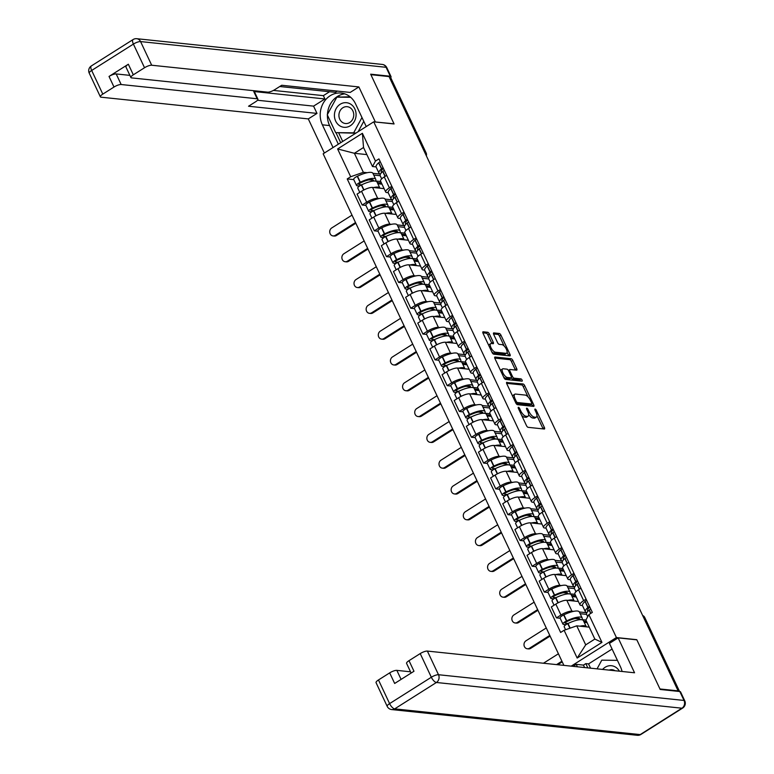 <?xml version="1.0" encoding="UTF-8"?>
<svg xmlns="http://www.w3.org/2000/svg" width="774" height="774" viewBox="0 0 774 774"><rect width="100%" height="100%" fill="white"/><g stroke="black" fill="none" stroke-linecap="round" stroke-linejoin="round"><path stroke-width="1.16" d="M518.454 407.298A1.306 0.522 57.7 0 0 518.29 407.327A1.306 0.522 57.7 0 0 518.357 408.372L526.475 425.613A1.867 0.745 57.7 0 0 528.139 427.335L544.267 429.028A1.867 0.745 57.7 0 0 544.499 428.98A1.867 0.745 57.7 0 0 544.393 427.49L536.276 410.249A1.306 0.522 57.7 0 0 535.115 409.04A1.306 0.522 57.7 0 0 534.95 409.078A1.306 0.522 57.7 0 0 535.028 410.114L536.072 412.349A5.969 2.37 57.7 0 1 536.401 417.089A5.969 2.37 57.7 0 1 535.656 417.244L534.312 417.099A5.969 2.37 57.7 0 1 529 411.604L527.945 409.369A1.306 0.522 57.7 0 0 526.784 408.169A1.306 0.522 57.7 0 0 526.62 408.198A1.306 0.522 57.7 0 0 526.688 409.243L527.742 411.468A5.969 2.37 57.7 0 1 528.062 416.219A5.969 2.37 57.7 0 1 527.317 416.364L525.972 416.228A5.969 2.37 57.7 0 1 520.66 410.733L519.615 408.498A1.306 0.522 57.7 0 0 518.454 407.298M489.362 333.981A1.867 0.745 57.7 0 0 487.697 332.269L483.179 331.794A1.867 0.745 57.7 0 0 482.947 331.833A1.867 0.745 57.7 0 0 483.044 333.323L492.061 352.48A1.867 0.745 57.7 0 0 493.725 354.192L509.843 355.885A1.867 0.745 57.7 0 0 510.076 355.837A1.867 0.745 57.7 0 0 509.979 354.357L500.962 335.2A1.867 0.745 57.7 0 0 499.307 333.478L493.841 332.907A1.867 0.745 57.7 0 0 493.609 332.955A1.867 0.745 57.7 0 0 493.706 334.436L497.566 342.64A1.867 0.745 57.7 0 0 499.22 344.353L501.939 344.633A4.992 1.983 57.7 0 1 506.041 348.571A4.992 1.983 57.7 0 1 506.641 353.196A4.992 1.983 57.7 0 1 506.022 353.321L495.408 352.209A4.992 1.983 57.7 0 1 491.306 348.281A4.992 1.983 57.7 0 1 490.697 343.646A4.992 1.983 57.7 0 1 491.316 343.521L493.086 343.714A1.867 0.745 57.7 0 0 493.319 343.666A1.867 0.745 57.7 0 0 493.222 342.185L489.362 333.981L487.891 334.91A1.867 0.745 57.7 0 0 486.227 333.197L482.86 332.839M678.121 690.872L659.961 688.966L636.77 639.682L616.414 637.544L373.736 121.828L394.092 123.966L370.891 74.672L389.061 76.578L678.121 690.872L677.482 691.279M506.941 382.279A1.867 0.745 57.7 0 0 506.709 382.327A1.867 0.745 57.7 0 0 506.806 383.807L515.823 402.973A1.867 0.745 57.7 0 0 517.477 404.686L533.605 406.379A1.867 0.745 57.7 0 0 533.837 406.331A1.867 0.745 57.7 0 0 533.741 404.85L524.724 385.694A1.867 0.745 57.7 0 0 523.06 383.972L506.564 382.52M503.942 377.722L494.925 358.565A1.867 0.745 57.7 0 1 494.828 357.085A1.867 0.745 57.7 0 1 495.06 357.037L511.179 358.73A1.867 0.745 57.7 0 1 512.843 360.442L516.703 368.647A1.867 0.745 57.7 0 1 516.8 370.127A1.867 0.745 57.7 0 1 516.568 370.175L510.027 369.488A1.867 0.745 57.7 0 0 509.795 369.537A1.867 0.745 57.7 0 0 509.902 371.017L512.456 376.454A1.867 0.745 57.7 0 0 514.12 378.176L520.921 378.883A1.306 0.522 57.7 0 1 521.995 379.918A1.306 0.522 57.7 0 1 522.16 381.127A1.306 0.522 57.7 0 1 521.995 381.156L505.596 379.444A1.867 0.745 57.7 0 1 503.942 377.722M373.736 121.828L323.155 153.803L563.878 665.379M389.593 77.719L390.415 77.806A3.802 1.045 -25.2 0 1 390.899 78.048L426.155 152.981A3.802 1.045 154.8 0 0 425.671 152.73L390.415 77.806M582.474 605.549L581.081 605.403A8.746 2.399 -25.2 0 1 579.958 604.833A8.746 2.399 -25.2 0 1 583.664 600.672L586.092 599.134M578.371 601.475L566.8 600.266A8.746 2.399 154.8 0 0 555.819 604.107L560.957 615.03A8.746 2.399 -25.2 0 1 571.938 611.179L573.602 611.354M585.908 620.032L581.942 619.616A14.445 3.967 154.8 0 0 582.174 617.991A14.445 3.967 154.8 0 0 580.307 617.062A14.445 3.967 154.8 0 0 566.752 620.874L566.5 620.99A4.799 1.316 154.8 0 0 562.94 624.125L560.095 618.087A4.799 1.316 154.8 0 1 563.666 614.953L563.907 614.837A14.445 3.967 154.8 0 1 577.462 611.025A14.445 3.967 154.8 0 1 579.329 611.953L586.856 612.737M560.957 615.03L556.458 617.865L560.183 618.262M580.955 588.221L578.536 589.759A8.746 2.399 154.8 0 0 574.821 593.919L579.958 604.833M555.819 604.107L551.32 606.951L556.458 617.865M570.332 579.745L568.938 579.6A8.746 2.399 -25.2 0 1 567.816 579.029A8.746 2.399 -25.2 0 1 571.531 574.869L573.95 573.341M548.04 592.458L544.316 592.062L548.814 589.227A8.746 2.399 -25.2 0 1 559.796 585.376L561.46 585.55M575.024 594.364L569.799 593.813A14.445 3.967 154.8 0 0 570.032 592.187A14.445 3.967 154.8 0 0 568.164 591.259A14.445 3.967 154.8 0 0 554.61 595.071L554.358 595.187A4.799 1.316 154.8 0 0 550.798 598.321L547.963 592.284A4.799 1.316 154.8 0 1 551.523 589.149L551.765 589.033A14.445 3.967 154.8 0 1 565.32 585.221A14.445 3.967 154.8 0 1 567.187 586.15L574.714 586.934M568.813 562.417L566.394 563.956A8.746 2.399 154.8 0 0 562.679 568.116L567.816 579.029M566.229 575.672L554.658 574.463A8.746 2.399 154.8 0 0 543.677 578.304L539.178 581.148L544.316 592.062M558.189 553.942L556.796 553.797A8.746 2.399 -25.2 0 1 555.674 553.226A8.746 2.399 -25.2 0 1 559.389 549.066L561.808 547.537M535.898 566.655L532.173 566.268L536.672 563.424A8.746 2.399 -25.2 0 1 547.653 559.573L549.317 559.747M562.882 568.561L557.657 568.019A14.445 3.967 154.8 0 0 557.89 566.384A14.445 3.967 154.8 0 0 556.022 565.455A14.445 3.967 154.8 0 0 542.468 569.267L542.216 569.383A4.799 1.316 154.8 0 0 538.656 572.518L535.821 566.481A4.799 1.316 154.8 0 1 539.381 563.346L539.623 563.23A14.445 3.967 154.8 0 1 553.178 559.418A14.445 3.967 154.8 0 1 555.045 560.347L562.572 561.14M556.67 536.614L554.252 538.153A8.746 2.399 154.8 0 0 550.537 542.313L555.674 553.226M554.087 549.869L542.516 548.66A8.746 2.399 154.8 0 0 531.535 552.501L527.036 555.345L532.173 566.268M546.047 528.139L544.654 527.994A8.746 2.399 -25.2 0 1 543.532 527.423A8.746 2.399 -25.2 0 1 547.247 523.263L549.666 521.734M523.756 540.852L520.031 540.465L524.53 537.62A8.746 2.399 -25.2 0 1 535.511 533.77L537.175 533.944M550.749 542.758L545.515 542.216A14.445 3.967 154.8 0 0 545.747 540.581A14.445 3.967 154.8 0 0 543.88 539.652A14.445 3.967 154.8 0 0 530.325 543.464L530.074 543.58A4.799 1.316 154.8 0 0 526.514 546.715L523.679 540.678A4.799 1.316 154.8 0 1 527.239 537.543L527.481 537.427A14.445 3.967 154.8 0 1 541.036 533.615A14.445 3.967 154.8 0 1 542.903 534.544L550.43 535.337M544.528 510.811L542.11 512.349A8.746 2.399 154.8 0 0 538.394 516.51L543.532 527.423M541.945 524.066L530.374 522.856A8.746 2.399 154.8 0 0 519.393 526.697L514.894 529.542L520.031 540.465M533.905 502.336L532.512 502.191A8.746 2.399 -25.2 0 1 531.39 501.62A8.746 2.399 -25.2 0 1 535.105 497.459L537.524 495.931M511.614 515.049L507.889 514.662L512.388 511.817A8.746 2.399 -25.2 0 1 523.369 507.967L525.033 508.141M538.607 516.955L533.373 516.413A14.445 3.967 154.8 0 0 533.605 514.778A14.445 3.967 154.8 0 0 531.738 513.849A14.445 3.967 154.8 0 0 518.183 517.661L517.932 517.777A4.799 1.316 154.8 0 0 514.371 520.912L511.537 514.874A4.799 1.316 154.8 0 1 515.097 511.74L515.339 511.624A14.445 3.967 154.8 0 1 528.903 507.812A14.445 3.967 154.8 0 1 530.761 508.741L538.288 509.534M532.386 485.008L529.967 486.546A8.746 2.399 154.8 0 0 526.252 490.706L531.39 501.62M529.803 498.262L518.232 497.053A8.746 2.399 154.8 0 0 507.251 500.904L502.752 503.739L507.889 514.662M521.763 476.532L520.37 476.387A8.746 2.399 -25.2 0 1 519.248 475.826A8.746 2.399 -25.2 0 1 522.963 471.656L525.382 470.128M499.472 489.245L495.747 488.858L500.246 486.014A8.746 2.399 -25.2 0 1 511.227 482.163L512.891 482.337M526.465 491.151L521.231 490.61A14.445 3.967 154.8 0 0 521.463 488.974A14.445 3.967 154.8 0 0 519.596 488.046A14.445 3.967 154.8 0 0 506.041 491.858L505.799 491.974A4.799 1.316 154.8 0 0 502.229 495.108L499.394 489.071A4.799 1.316 154.8 0 1 502.955 485.937L503.197 485.82A14.445 3.967 154.8 0 1 516.761 482.009A14.445 3.967 154.8 0 1 518.619 482.937L526.146 483.731M520.244 459.214L517.825 460.743A8.746 2.399 154.8 0 0 514.11 464.903L519.248 475.826M517.661 472.459L506.09 471.25A8.746 2.399 154.8 0 0 495.108 475.101L490.61 477.935L495.747 488.858M509.621 450.729L508.237 450.584A8.746 2.399 -25.2 0 1 507.105 450.023A8.746 2.399 -25.2 0 1 510.821 445.853L513.239 444.324M487.33 463.442L483.605 463.055L488.104 460.211A8.746 2.399 -25.2 0 1 499.085 456.36L500.749 456.534M514.323 465.348L509.089 464.806A14.445 3.967 154.8 0 0 509.321 463.171A14.445 3.967 154.8 0 0 507.454 462.242A14.445 3.967 154.8 0 0 493.899 466.054L493.657 466.18A4.799 1.316 154.8 0 0 490.087 469.305L487.252 463.268A4.799 1.316 154.8 0 1 490.813 460.143L491.055 460.017A14.445 3.967 154.8 0 1 504.619 456.205A14.445 3.967 154.8 0 1 506.477 457.134L514.004 457.927M508.102 433.411L505.683 434.94A8.746 2.399 154.8 0 0 501.968 439.1L507.105 450.023M505.519 446.656L493.957 445.447A8.746 2.399 154.8 0 0 482.966 449.297L478.467 452.142L483.605 463.055M497.479 424.926L496.095 424.781A8.746 2.399 -25.2 0 1 494.963 424.22A8.746 2.399 -25.2 0 1 498.679 420.05L501.097 418.521M475.188 437.639L471.463 437.252L475.962 434.408A8.746 2.399 -25.2 0 1 486.952 430.557L488.607 430.731M494.334 431.331L501.862 432.124M495.96 407.608L493.541 409.136A8.746 2.399 154.8 0 0 489.826 413.297L494.963 424.22M493.377 420.853L481.815 419.643A8.746 2.399 154.8 0 0 470.824 423.494L466.335 426.339L471.463 437.252M485.337 399.123L483.953 398.978A8.746 2.399 -25.2 0 1 482.821 398.417A8.746 2.399 -25.2 0 1 486.536 394.256L488.955 392.718M463.046 411.836L459.33 411.449L463.82 408.604A8.746 2.399 -25.2 0 1 474.81 404.754L476.465 404.928M490.039 413.751L484.805 413.2A14.445 3.967 154.8 0 0 485.037 411.575A14.445 3.967 154.8 0 0 483.169 410.636A14.445 3.967 154.8 0 0 469.615 414.448L469.373 414.574A4.799 1.316 154.8 0 0 465.803 417.699L462.968 411.662A4.799 1.316 154.8 0 1 466.529 408.537L466.77 408.411A14.445 3.967 154.8 0 1 480.335 404.599A14.445 3.967 154.8 0 1 482.192 405.537L489.719 406.321M483.827 381.805L481.399 383.333A8.746 2.399 154.8 0 0 477.684 387.493L482.821 398.417M481.244 395.05L469.673 393.84A8.746 2.399 154.8 0 0 458.682 397.691L454.193 400.535L459.33 411.449M473.195 373.32L471.811 373.174A8.746 2.399 -25.2 0 1 470.679 372.613A8.746 2.399 -25.2 0 1 474.394 368.453L476.823 366.915M450.903 386.033L447.188 385.646L451.677 382.801A8.746 2.399 -25.2 0 1 462.668 378.96L464.332 379.134M477.897 387.948L472.672 387.397A14.445 3.967 154.8 0 0 472.895 385.771A14.445 3.967 154.8 0 0 471.027 384.833A14.445 3.967 154.8 0 0 457.473 388.645L457.231 388.771A4.799 1.316 154.8 0 0 453.661 391.896L450.826 385.858A4.799 1.316 154.8 0 1 454.386 382.733L454.628 382.608A14.445 3.967 154.8 0 1 468.193 378.796A14.445 3.967 154.8 0 1 470.05 379.734L477.577 380.518M471.685 356.001L469.257 357.53A8.746 2.399 154.8 0 0 465.542 361.7L470.679 372.613M469.102 369.256L457.531 368.037A8.746 2.399 154.8 0 0 446.55 371.888L442.051 374.732L447.188 385.646M461.052 347.516L459.669 347.371A8.746 2.399 -25.2 0 1 458.537 346.81A8.746 2.399 -25.2 0 1 462.252 342.65L464.681 341.111M438.761 360.229L435.046 359.842L439.545 356.998A8.746 2.399 -25.2 0 1 450.526 353.157L452.19 353.331M465.755 362.145L460.53 361.593A14.445 3.967 154.8 0 0 460.753 359.968A14.445 3.967 154.8 0 0 458.885 359.03A14.445 3.967 154.8 0 0 445.331 362.842L445.089 362.967A4.799 1.316 154.8 0 0 441.528 366.092L438.684 360.055A4.799 1.316 154.8 0 1 442.244 356.93L442.486 356.814A14.445 3.967 154.8 0 1 456.05 352.992A14.445 3.967 154.8 0 1 457.908 353.931L465.445 354.715M459.543 330.198L457.115 331.727A8.746 2.399 154.8 0 0 453.4 335.897L458.537 346.81M456.96 343.453L445.389 342.234A8.746 2.399 154.8 0 0 434.408 346.084L429.909 348.929L435.046 359.842M448.91 321.713L447.527 321.568A8.746 2.399 -25.2 0 1 446.395 321.007A8.746 2.399 -25.2 0 1 450.11 316.847L452.538 315.308M426.619 334.436L422.904 334.039L427.403 331.195A8.746 2.399 -25.2 0 1 438.384 327.354L440.048 327.528M453.612 336.342L448.388 335.79A14.445 3.967 154.8 0 0 448.61 334.165A14.445 3.967 154.8 0 0 446.743 333.226A14.445 3.967 154.8 0 0 433.188 337.048L432.947 337.164A4.799 1.316 154.8 0 0 429.386 340.289L426.542 334.252A4.799 1.316 154.8 0 1 430.102 331.127L430.344 331.011A14.445 3.967 154.8 0 1 443.908 327.189A14.445 3.967 154.8 0 1 445.776 328.128L453.303 328.911M447.401 304.395L444.973 305.923A8.746 2.399 154.8 0 0 441.257 310.093L446.395 321.007M444.818 317.65L433.247 316.431A8.746 2.399 154.8 0 0 422.265 320.281L417.767 323.126L422.904 334.039M436.768 295.92L435.385 295.765A8.746 2.399 -25.2 0 1 434.253 295.204A8.746 2.399 -25.2 0 1 437.968 291.043L440.396 289.505M414.487 308.632L410.762 308.236L415.261 305.391A8.746 2.399 -25.2 0 1 426.242 301.55L427.906 301.725M441.47 310.538L436.246 309.987A14.445 3.967 154.8 0 0 436.468 308.362A14.445 3.967 154.8 0 0 434.611 307.433A14.445 3.967 154.8 0 0 421.046 311.245L420.804 311.361A4.799 1.316 154.8 0 0 417.244 314.496L414.4 308.458A4.799 1.316 154.8 0 1 417.96 305.324L418.212 305.208A14.445 3.967 154.8 0 1 431.766 301.396A14.445 3.967 154.8 0 1 433.634 302.324L441.161 303.108M435.259 278.592L432.83 280.13A8.746 2.399 154.8 0 0 429.115 284.29L434.253 295.204M432.676 291.846L421.104 290.627A8.746 2.399 154.8 0 0 410.123 294.478L405.624 297.322L410.762 308.236M424.626 270.116L423.243 269.971A8.746 2.399 -25.2 0 1 422.111 269.4A8.746 2.399 -25.2 0 1 425.826 265.24L428.254 263.711M402.345 282.829L398.62 282.433L403.119 279.598A8.746 2.399 -25.2 0 1 414.1 275.747L415.764 275.921M429.328 284.735L424.104 284.184A14.445 3.967 154.8 0 0 424.326 282.558A14.445 3.967 154.8 0 0 422.469 281.63A14.445 3.967 154.8 0 0 408.904 285.442L408.662 285.558A4.799 1.316 154.8 0 0 405.102 288.692L402.257 282.655A4.799 1.316 154.8 0 1 405.818 279.52L406.069 279.404A14.445 3.967 154.8 0 1 419.624 275.592A14.445 3.967 154.8 0 1 421.491 276.521L429.019 277.305M423.117 252.788L420.688 254.327A8.746 2.399 154.8 0 0 416.973 258.487L422.111 269.4M420.534 266.043L408.962 264.834A8.746 2.399 154.8 0 0 397.981 268.675L393.482 271.519L398.62 282.433M412.484 244.313L411.1 244.168A8.746 2.399 -25.2 0 1 409.968 243.597A8.746 2.399 -25.2 0 1 413.684 239.437L416.112 237.908M390.202 257.026L386.478 256.629L390.976 253.795A8.746 2.399 -25.2 0 1 401.958 249.944L403.622 250.118M417.186 258.932L411.962 258.381A14.445 3.967 154.8 0 0 412.184 256.755A14.445 3.967 154.8 0 0 410.326 255.826A14.445 3.967 154.8 0 0 396.762 259.638L396.52 259.754A4.799 1.316 154.8 0 0 392.96 262.889L390.115 256.852A4.799 1.316 154.8 0 1 393.676 253.717L393.927 253.601A14.445 3.967 154.8 0 1 407.482 249.789A14.445 3.967 154.8 0 1 409.349 250.718L416.876 251.511M410.975 226.985L408.546 228.523A8.746 2.399 154.8 0 0 404.831 232.684L409.968 243.597M408.391 240.24L396.82 239.031A8.746 2.399 154.8 0 0 385.839 242.872L381.34 245.716L386.478 256.629M400.342 218.51L398.958 218.365A8.746 2.399 -25.2 0 1 397.826 217.794A8.746 2.399 -25.2 0 1 401.542 213.634L403.97 212.105M378.06 231.223L374.335 230.836L378.834 227.991A8.746 2.399 -25.2 0 1 389.815 224.141L391.48 224.315M405.044 233.129L399.819 232.587A14.445 3.967 154.8 0 0 400.042 230.952A14.445 3.967 154.8 0 0 398.184 230.023A14.445 3.967 154.8 0 0 384.62 233.835L384.378 233.951A4.799 1.316 154.8 0 0 380.818 237.086L377.973 231.049A4.799 1.316 154.8 0 1 381.534 227.914L381.785 227.798A14.445 3.967 154.8 0 1 395.34 223.986A14.445 3.967 154.8 0 1 397.207 224.915L404.734 225.708M398.833 201.182L396.404 202.72A8.746 2.399 154.8 0 0 392.689 206.881L397.826 217.794M396.249 214.437L384.678 213.227A8.746 2.399 154.8 0 0 373.697 217.068L369.198 219.913L374.335 230.836M388.2 192.707L386.816 192.562A8.746 2.399 -25.2 0 1 385.684 191.991A8.746 2.399 -25.2 0 1 389.399 187.83L391.828 186.302M365.918 205.42L362.193 205.033L366.692 202.188A8.746 2.399 -25.2 0 1 377.673 198.338L379.337 198.512M392.902 207.326L387.677 206.784A14.445 3.967 154.8 0 0 387.9 205.149A14.445 3.967 154.8 0 0 386.042 204.22A14.445 3.967 154.8 0 0 372.478 208.032L372.236 208.148A4.799 1.316 154.8 0 0 368.676 211.283L365.831 205.245A4.799 1.316 154.8 0 1 369.392 202.111L369.643 201.995A14.445 3.967 154.8 0 1 383.198 198.183A14.445 3.967 154.8 0 1 385.065 199.112L392.592 199.905M386.69 175.379L384.262 176.917A8.746 2.399 154.8 0 0 380.547 181.077L385.684 191.991M384.107 188.633L372.536 187.424A8.746 2.399 154.8 0 0 361.555 191.275L357.056 194.11L362.193 205.033M589.237 627.143L576.756 625.837L585.705 644.858L594.848 639.072L585.899 620.051L588.879 614.604L592.342 612.418L378.931 158.893L375.458 161.079L372.488 166.526L363.528 147.505L354.386 153.281L363.345 172.302L367.195 172.708M588.879 614.604L601.949 642.391L577.172 658.055L564.101 630.268L576.756 625.837M363.345 172.302L350.69 176.743L347.216 178.929L560.637 632.455L564.101 630.268M350.69 176.743L337.609 148.956L362.387 133.292L375.458 161.079M616.414 637.544L571.173 666.143M366.866 154.597L354.386 153.281L337.609 148.956M376.058 166.903L372.488 166.526M380.76 181.522L375.535 180.981A14.445 3.967 154.8 0 0 375.758 179.345A14.445 3.967 154.8 0 0 373.9 178.417A14.445 3.967 154.8 0 0 360.336 182.229L360.094 182.345A4.799 1.316 154.8 0 0 356.533 185.479L353.689 179.442A4.799 1.316 154.8 0 1 357.249 176.308L357.501 176.191A14.445 3.967 154.8 0 1 371.056 172.379A14.445 3.967 154.8 0 1 372.923 173.308L380.45 174.102M353.776 179.616L347.216 178.929M601.949 642.391L594.848 639.072M577.172 658.055L585.705 644.858M363.528 147.505L362.387 133.292M521.608 415.261A5.969 2.37 57.7 0 0 524.501 417.157L525.972 416.228M528.062 416.219L526.591 417.147A5.969 2.37 57.7 0 1 525.846 417.302L524.501 417.157M528.632 414.487A5.969 2.37 57.7 0 0 532.831 418.028L534.312 417.099M536.401 417.089L534.921 418.028A5.969 2.37 57.7 0 1 534.176 418.173L532.831 418.028M543.106 428.902A1.867 0.745 57.7 0 0 542.922 428.428L536.972 415.783M528.12 396.975L523.243 386.623A1.867 0.745 57.7 0 0 521.589 384.901L506.622 383.333M532.444 406.253A1.867 0.745 57.7 0 0 532.26 405.779L531.477 404.115M516.229 401.319A1.306 0.522 57.7 0 0 517.4 402.519L531.554 403.999A1.306 0.522 57.7 0 0 531.709 403.97A1.306 0.522 57.7 0 0 531.641 402.925L530.538 400.574A5.969 2.37 57.7 0 0 525.227 395.079L515.552 394.063A5.969 2.37 57.7 0 0 514.807 394.218A5.969 2.37 57.7 0 0 515.126 398.958L516.229 401.319L515.32 401.899M530.335 404.763A1.306 0.522 57.7 0 1 530.238 404.899A1.306 0.522 57.7 0 1 530.074 404.928L516.094 403.467M514.807 394.218L513.326 395.146A5.969 2.37 57.7 0 0 512.756 396.452M494.741 358.091L509.708 359.658L511.179 358.73M515.416 370.049A1.867 0.745 57.7 0 0 515.223 369.575L511.372 361.371A1.867 0.745 57.7 0 0 509.708 359.658M508.557 370.417A1.867 0.745 57.7 0 0 508.392 370.427L509.795 369.537M511.237 377.847A1.867 0.745 57.7 0 0 512.64 379.105L519.451 379.821L520.921 378.883M520.612 381.011A1.306 0.522 57.7 0 0 519.451 379.821M503.245 368.772A4.992 1.983 57.7 0 0 502.616 368.898A4.992 1.983 57.7 0 0 503.226 373.523A4.992 1.983 57.7 0 0 507.328 377.46L511.072 377.857A1.867 0.745 57.7 0 0 511.304 377.809A1.867 0.745 57.7 0 0 511.198 376.328L508.644 370.881A1.867 0.745 57.7 0 0 506.98 369.169L503.245 368.772M502.616 368.898L501.146 369.827A4.992 1.983 57.7 0 0 500.672 370.785M503.584 376.967A4.992 1.983 57.7 0 0 505.857 378.389L507.328 377.46M509.969 378.544A1.867 0.745 57.7 0 1 509.824 378.738A1.867 0.745 57.7 0 1 509.592 378.786L505.857 378.389M491.935 343.588A1.867 0.745 57.7 0 0 491.742 343.114L487.891 334.91M490.697 343.646L489.216 344.585A4.992 1.983 57.7 0 0 488.762 345.456M491.742 351.802A4.992 1.983 57.7 0 0 493.928 353.147L495.408 352.209M506.641 353.196L505.17 354.134A4.992 1.983 57.7 0 1 504.551 354.26L493.928 353.147M504.126 345.978L499.491 336.129A1.867 0.745 57.7 0 0 497.827 334.416L493.522 333.962M508.692 355.759A1.867 0.745 57.7 0 0 508.499 355.285L507.105 352.325M568.048 623.486L565.475 623.215A2.332 0.639 -25.2 0 1 565.175 623.07A2.332 0.639 -25.2 0 1 566.907 621.551L567.149 621.435A11.978 3.289 -25.2 0 1 578.391 618.271A11.978 3.289 -25.2 0 1 579.939 619.045A11.978 3.289 -25.2 0 1 580.007 619.693M565.591 629.746L564.188 626.766A4.799 1.316 -25.2 0 1 567.748 623.641L567.99 623.515A14.445 3.967 -25.2 0 1 581.555 619.703A14.445 3.967 -25.2 0 1 583.412 620.632L586.257 626.669A14.445 3.967 154.8 0 0 584.389 625.74A14.445 3.967 154.8 0 0 580.045 626.176M562.94 624.125A4.799 1.316 154.8 0 0 563.559 624.434L565.92 624.676M587.718 616.723L586.615 614.392A14.445 3.967 -25.2 0 1 589.13 610.154L589.285 610.028A4.799 1.316 -25.2 0 1 590.736 608.993M589.488 606.352A4.799 1.316 154.8 0 0 588.037 607.377L587.882 607.513A14.445 3.967 154.8 0 0 585.376 611.741A14.445 3.967 154.8 0 0 586.915 612.631M586.644 600.314A4.799 1.316 154.8 0 0 585.192 601.34L585.047 601.475A14.445 3.967 154.8 0 0 582.532 605.703L585.376 611.741M584.235 622.373L587.127 622.683M586.605 614.372L580.152 613.695M588.066 611.16A11.978 3.289 -25.2 0 1 587.611 610.696A11.978 3.289 -25.2 0 1 589.691 607.184L589.827 607.068M583.693 621.212L586.586 621.522M578.323 618.262L579.049 619.8M578.604 618.852L575.343 618.513M558.422 653.769L543.445 663.241M561.924 661.219L556.545 664.614M557.735 664.731L562.234 661.886M622.064 671.474A21.382 18.731 -84 0 0 620.487 666.869L609.428 643.388L618.136 637.882L634.554 672.78L427.374 651.079L438.5 674.725L684.023 700.451L679.814 691.521L660.193 689.47L636.847 639.846L618.136 637.882M577.394 666.791L576.253 664.353L573.108 666.346M612.089 649.038L588.559 663.908L585.821 663.618L583.461 665.108L576.253 664.353M410.549 671.803L396.849 670.371L401.096 679.398M378.476 679.959L389.603 703.614A5.699 1.567 154.8 0 0 387.184 706.333L376.058 682.678A5.699 1.567 -25.2 0 1 378.476 679.959L389.68 672.877A5.699 1.567 -25.2 0 1 396.849 670.371M411.129 673.061L406.582 663.386A5.699 1.567 -25.2 0 1 409.001 660.667L420.214 653.585A5.699 1.567 -25.2 0 1 427.374 651.079M389.68 672.877L394.663 683.461L413.984 671.251L409.001 660.667M679.814 691.521A5.699 1.567 -25.2 0 1 680.549 691.888L684.758 700.818A5.699 1.567 154.8 0 0 684.023 700.451A5.699 4.992 96 0 1 681.933 708.21L436.41 682.484L394.682 708.868L640.195 734.594L681.933 708.21A5.699 2.264 -122.3 0 0 682.639 708.075A5.699 5.699 0 0 0 684.758 700.818M584.612 667.556L583.461 665.108M585.821 663.618L587.824 667.885M588.559 663.908L590.562 668.175M333.052 147.544L322.361 124.817A21.382 18.731 -84 0 1 323.493 102.729A21.382 18.731 -84 0 1 341.179 93.064A21.382 18.731 -84 0 1 355.547 103.851L366.237 126.568M390.502 77.816A5.699 1.567 154.8 0 0 391.015 76.597A5.699 1.567 154.8 0 0 390.28 76.229L370.659 74.178L394.005 123.801L375.09 121.973M375.303 121.837L358.875 86.94L350.177 92.435L281.726 85.266L274.789 89.649A5.699 1.567 154.8 0 1 267.63 92.154L131.638 77.903A5.699 1.567 154.8 0 1 130.903 77.535L125.92 66.951A5.699 1.567 -25.2 0 1 128.339 64.232L109.028 76.442A5.699 1.567 -25.2 0 1 116.187 73.936L129.887 75.368M279.762 86.504L335.394 92.338L337.358 91.09M273.445 90.413L323.368 95.647L329.569 91.729M323.368 95.647L324.925 98.956L313.567 106.135L316.992 113.41L308.294 118.906L101.113 97.195A5.699 1.567 154.8 0 1 100.378 96.827A5.699 1.567 154.8 0 1 102.797 94.118L114.001 87.036L109.028 76.442M324.354 153.039L308.294 118.906M358.875 86.94L151.694 65.229A5.699 1.567 154.8 0 0 144.535 67.735L133.322 74.817A5.699 1.567 154.8 0 0 130.903 77.535M116.187 73.936L121.17 84.521L257.162 98.772A5.699 1.567 154.8 0 1 257.897 99.14A5.699 1.567 154.8 0 1 255.468 101.858L248.541 106.231L316.992 113.41M121.17 84.521A5.699 1.567 154.8 0 0 114.001 87.036M257.162 98.772L253.737 91.496L324.925 98.956M253.737 91.496A5.699 1.567 -25.2 0 1 254.472 91.864L257.897 99.14M257.471 100.252L313.567 106.135M338.335 144.196L329.579 125.572L322.361 124.817M344.749 93.847A21.382 18.731 -84 0 0 327.441 114.465M327.412 115.103A21.382 18.731 -84 0 0 329.579 125.572M335.974 132.673L340.695 142.706M350.1 96.808L337.232 97.147M338.712 132.954L342.708 141.439M350.409 97.069L340.105 97.176M340.231 96.944L337.493 96.663M619.384 671.193A12.355 10.817 -84 0 0 605.133 667.265A12.355 10.817 -84 0 0 602.607 669.433M615.049 670.739A8.456 7.411 -84 0 0 612.157 669.713A8.456 7.411 -84 0 0 609.109 670.12M597.064 668.852L601.785 660.164L617.41 660.348M350.312 125.746A12.355 10.817 -84 0 0 354.84 108.941A12.355 10.817 -84 0 0 340.192 104.248A12.355 10.817 -84 0 0 335.664 121.054A12.355 10.817 -84 0 0 350.312 125.746M349.8 122.466A8.456 7.411 -84 0 0 353.631 113.343A8.456 7.411 -84 0 0 347.216 106.696A8.456 7.411 -84 0 0 342.872 107.75A8.456 7.411 -84 0 0 339.041 116.874A8.456 7.411 -84 0 0 345.456 123.521A8.456 7.411 -84 0 0 349.8 122.466M363.77 121.334L358.149 131.677M355.721 133.215L335.664 132.635L327.267 114.784L336.854 97.137L350.68 97.301M361.98 117.532L353.66 132.847L335.664 132.635M355.924 133.089L353.66 132.847M555.906 597.683L553.333 597.412A2.332 0.639 -25.2 0 1 553.033 597.267A2.332 0.639 -25.2 0 1 554.764 595.748L555.006 595.632A11.978 3.289 -25.2 0 1 566.249 592.468A11.978 3.289 -25.2 0 1 567.797 593.242A11.978 3.289 -25.2 0 1 567.864 593.89M554.049 605.229L552.046 600.963A4.799 1.316 -25.2 0 1 555.606 597.838L555.848 597.712A14.445 3.967 -25.2 0 1 569.412 593.9A14.445 3.967 -25.2 0 1 571.27 594.838L574.115 600.876A14.445 3.967 154.8 0 0 572.247 599.937A14.445 3.967 154.8 0 0 567.903 600.372M546.28 627.966L525.991 640.785A4.276 3.744 -84 0 0 524.056 645.4A4.276 3.744 -84 0 0 527.297 648.767A4.276 3.744 -84 0 0 529.493 648.235L530.683 648.36A4.276 3.744 96 0 1 528.487 648.893L527.297 648.767M550.798 598.321A4.799 1.316 154.8 0 0 551.417 598.631L553.778 598.873M568.01 587.892L574.463 588.569A14.445 3.967 -25.2 0 1 576.988 584.351L577.143 584.225A4.799 1.316 -25.2 0 1 578.594 583.19M577.346 580.548A4.799 1.316 154.8 0 0 575.895 581.574L575.75 581.709A14.445 3.967 154.8 0 0 573.234 585.937A14.445 3.967 154.8 0 0 574.772 586.827M574.501 574.511A4.799 1.316 154.8 0 0 573.05 575.537L572.905 575.672A14.445 3.967 154.8 0 0 570.39 579.9L573.234 585.937M572.092 596.57L576.272 597.015M575.924 585.357A11.978 3.289 -25.2 0 1 575.469 584.892A11.978 3.289 -25.2 0 1 577.549 581.38L577.685 581.264M571.551 595.409L574.598 595.728L575.14 596.889M566.181 592.458L566.907 593.997M566.462 593.048L563.201 592.71M575.421 595.206L574.598 595.728M549.782 635.415L529.493 648.235M530.683 648.36L550.101 636.083M543.774 571.88L541.19 571.618A2.332 0.639 -25.2 0 1 540.891 571.464A2.332 0.639 -25.2 0 1 542.622 569.945L542.864 569.828A11.978 3.289 -25.2 0 1 554.107 566.665A11.978 3.289 -25.2 0 1 555.655 567.439A11.978 3.289 -25.2 0 1 555.722 568.087M541.906 579.426L539.904 575.159A4.799 1.316 -25.2 0 1 543.464 572.034L543.706 571.909A14.445 3.967 -25.2 0 1 557.27 568.097A14.445 3.967 -25.2 0 1 559.128 569.035L561.972 575.072A14.445 3.967 154.8 0 0 560.105 574.134A14.445 3.967 154.8 0 0 555.761 574.569M534.137 602.162L513.849 614.991A4.276 3.744 -84 0 0 511.914 619.606A4.276 3.744 -84 0 0 515.155 622.964A4.276 3.744 -84 0 0 517.351 622.431L518.541 622.557A4.276 3.744 96 0 1 516.345 623.089L515.155 622.964M538.656 572.518A4.799 1.316 154.8 0 0 539.275 572.828L541.636 573.07M563.801 565.91L562.34 562.785A14.445 3.967 -25.2 0 1 564.846 558.547L565.001 558.422A4.799 1.316 -25.2 0 1 566.452 557.386M565.204 554.745A4.799 1.316 154.8 0 0 563.753 555.78L563.607 555.906A14.445 3.967 154.8 0 0 561.092 560.144A14.445 3.967 154.8 0 0 562.63 561.024M562.359 548.708A4.799 1.316 154.8 0 0 560.908 549.743L560.763 549.869A14.445 3.967 154.8 0 0 558.248 554.107L561.092 560.144M559.95 570.767L564.13 571.212M562.33 562.766L555.867 562.088M563.782 559.554A11.978 3.289 -25.2 0 1 563.327 559.089A11.978 3.289 -25.2 0 1 565.407 555.577L565.542 555.461M559.409 569.606L562.456 569.925L562.998 571.086M554.049 566.655L554.764 568.193M554.319 567.245L551.059 566.907M563.279 569.403L562.456 569.925M537.64 609.612L517.351 622.431M518.541 622.557L537.959 610.28M531.632 546.086L529.048 545.815A2.332 0.639 -25.2 0 1 528.748 545.66A2.332 0.639 -25.2 0 1 530.48 544.141L530.722 544.025A11.978 3.289 -25.2 0 1 541.964 540.862A11.978 3.289 -25.2 0 1 543.512 541.636A11.978 3.289 -25.2 0 1 543.58 542.293M529.764 553.623L527.762 549.356A4.799 1.316 -25.2 0 1 531.322 546.231L531.564 546.105A14.445 3.967 -25.2 0 1 545.128 542.293A14.445 3.967 -25.2 0 1 546.995 543.232L549.83 549.269A14.445 3.967 154.8 0 0 547.963 548.331A14.445 3.967 154.8 0 0 543.619 548.776M521.995 576.369L501.707 589.188A4.276 3.744 -84 0 0 499.772 593.803A4.276 3.744 -84 0 0 503.013 597.16A4.276 3.744 -84 0 0 505.209 596.628L506.399 596.754A4.276 3.744 96 0 1 504.203 597.286L503.013 597.16M526.514 546.715A4.799 1.316 154.8 0 0 527.133 547.024L529.503 547.266M551.669 540.107L550.198 536.982A14.445 3.967 -25.2 0 1 552.704 532.754L552.859 532.618A4.799 1.316 -25.2 0 1 554.31 531.593M553.062 528.942A4.799 1.316 154.8 0 0 551.61 529.977L551.465 530.103A14.445 3.967 154.8 0 0 548.95 534.341A14.445 3.967 154.8 0 0 550.488 535.231M550.217 522.905A4.799 1.316 154.8 0 0 548.766 523.94L548.621 524.066A14.445 3.967 154.8 0 0 546.105 528.303L548.95 534.341M547.808 544.964L551.988 545.409M550.188 536.962L543.725 536.285M551.649 533.75A11.978 3.289 -25.2 0 1 551.185 533.286A11.978 3.289 -25.2 0 1 553.265 529.774L553.4 529.658M547.266 543.812L550.314 544.132L550.856 545.283M541.906 540.852L542.622 542.39M542.177 541.452L538.917 541.103M551.136 543.6L550.314 544.132M525.498 583.809L505.209 596.628M506.399 596.754L525.817 584.476M519.489 520.283L516.906 520.012A2.332 0.639 -25.2 0 1 516.606 519.857A2.332 0.639 -25.2 0 1 518.338 518.338L518.58 518.222A11.978 3.289 -25.2 0 1 529.822 515.058A11.978 3.289 -25.2 0 1 531.37 515.832A11.978 3.289 -25.2 0 1 531.438 516.49M517.622 527.82L515.619 523.553A4.799 1.316 -25.2 0 1 519.18 520.428L519.431 520.312A14.445 3.967 -25.2 0 1 532.986 516.49A14.445 3.967 -25.2 0 1 534.853 517.429L537.688 523.466A14.445 3.967 154.8 0 0 535.821 522.527A14.445 3.967 154.8 0 0 531.477 522.972M509.853 550.566L489.565 563.385A4.276 3.744 -84 0 0 487.63 568A4.276 3.744 -84 0 0 490.871 571.357A4.276 3.744 -84 0 0 493.067 570.825L494.257 570.951A4.276 3.744 96 0 1 492.061 571.483L490.871 571.357M514.371 520.912A4.799 1.316 154.8 0 0 514.991 521.221L517.361 521.473M539.526 514.304L538.056 511.179A14.445 3.967 -25.2 0 1 540.562 506.951L540.716 506.815A4.799 1.316 -25.2 0 1 542.168 505.79M540.92 503.139A4.799 1.316 154.8 0 0 539.468 504.174L539.323 504.3A14.445 3.967 154.8 0 0 536.808 508.537A14.445 3.967 154.8 0 0 538.346 509.427M538.075 497.101A4.799 1.316 154.8 0 0 536.624 498.137L536.479 498.262A14.445 3.967 154.8 0 0 533.963 502.5L536.808 508.537M535.666 519.17L539.846 519.606M538.046 511.159L531.583 510.482M539.507 507.957A11.978 3.289 -25.2 0 1 539.043 507.483A11.978 3.289 -25.2 0 1 541.123 503.971L541.258 503.855M535.124 518.009L538.172 518.328L538.714 519.489M529.764 515.049L530.48 516.587M530.035 515.648L526.775 515.3M539.004 517.796L538.172 518.328M513.356 558.006L493.067 570.825M494.257 570.951L513.675 558.683M507.347 494.48L504.764 494.209A2.332 0.639 -25.2 0 1 504.464 494.054A2.332 0.639 -25.2 0 1 506.196 492.535L506.438 492.419A11.978 3.289 -25.2 0 1 517.68 489.255A11.978 3.289 -25.2 0 1 519.228 490.029A11.978 3.289 -25.2 0 1 519.296 490.687M505.48 502.016L503.477 497.759A4.799 1.316 -25.2 0 1 507.038 494.625L507.289 494.509A14.445 3.967 -25.2 0 1 520.844 490.687A14.445 3.967 -25.2 0 1 522.711 491.625L525.546 497.663A14.445 3.967 154.8 0 0 523.688 496.724A14.445 3.967 154.8 0 0 519.335 497.169M497.711 524.762L477.423 537.582A4.276 3.744 -84 0 0 475.488 542.197A4.276 3.744 -84 0 0 478.729 545.554A4.276 3.744 -84 0 0 480.925 545.022L482.115 545.148A4.276 3.744 96 0 1 479.919 545.68L478.729 545.554M502.229 495.108A4.799 1.316 154.8 0 0 502.848 495.418L505.219 495.67M527.384 488.5L525.914 485.375A14.445 3.967 -25.2 0 1 528.419 481.147L528.574 481.012A4.799 1.316 -25.2 0 1 530.026 479.986M528.777 477.335A4.799 1.316 154.8 0 0 527.326 478.371L527.181 478.496A14.445 3.967 154.8 0 0 524.666 482.734A14.445 3.967 154.8 0 0 526.214 483.624M525.933 471.298A4.799 1.316 154.8 0 0 524.482 472.334L524.337 472.459A14.445 3.967 154.8 0 0 521.821 476.697L524.666 482.734M523.524 493.367L527.704 493.802M525.904 485.356L519.441 484.679M527.365 482.154A11.978 3.289 -25.2 0 1 526.901 481.68A11.978 3.289 -25.2 0 1 528.981 478.168L529.116 478.051M522.982 492.206L526.03 492.525L526.572 493.686M517.622 489.255L518.338 490.784M517.893 489.845L514.633 489.497M526.862 491.993L526.03 492.525M501.213 532.202L480.925 545.022M482.115 545.148L501.533 532.88M495.205 468.676L492.632 468.405A2.332 0.639 -25.2 0 1 492.322 468.251A2.332 0.639 -25.2 0 1 494.054 466.732L494.296 466.616A11.978 3.289 -25.2 0 1 505.538 463.452A11.978 3.289 -25.2 0 1 507.086 464.226A11.978 3.289 -25.2 0 1 507.154 464.884M493.338 476.213L491.335 471.956A4.799 1.316 -25.2 0 1 494.896 468.821L495.147 468.705A14.445 3.967 -25.2 0 1 508.702 464.893A14.445 3.967 -25.2 0 1 510.569 465.822L513.404 471.859A14.445 3.967 154.8 0 0 511.546 470.931A14.445 3.967 154.8 0 0 507.193 471.366M485.569 498.959L465.28 511.778A4.276 3.744 -84 0 0 463.345 516.393A4.276 3.744 -84 0 0 466.587 519.751A4.276 3.744 -84 0 0 468.783 519.219L469.973 519.344A4.276 3.744 96 0 1 467.777 519.876L466.587 519.751M490.087 469.305A4.799 1.316 154.8 0 0 490.706 469.615L493.077 469.866M515.242 462.697L513.772 459.572A14.445 3.967 -25.2 0 1 516.277 455.344L516.432 455.209A4.799 1.316 -25.2 0 1 517.883 454.183M516.635 451.532A4.799 1.316 154.8 0 0 515.184 452.567L515.039 452.693A14.445 3.967 154.8 0 0 512.523 456.931A14.445 3.967 154.8 0 0 514.071 457.821M513.791 445.495A4.799 1.316 154.8 0 0 512.34 446.53L512.194 446.656A14.445 3.967 154.8 0 0 509.679 450.894L512.523 456.931M511.382 467.564L515.561 467.999M513.762 459.553L507.299 458.876M515.223 456.35A11.978 3.289 -25.2 0 1 514.758 455.876A11.978 3.289 -25.2 0 1 516.839 452.364L516.974 452.258M510.84 466.403L513.888 466.722L514.429 467.883M505.48 463.452L506.196 464.981M505.751 464.042L502.49 463.694M514.72 466.2L513.888 466.722M489.071 506.399L468.783 519.219M469.973 519.344L489.391 507.076M483.063 442.873L480.49 442.602A2.332 0.639 -25.2 0 1 480.19 442.447A2.332 0.639 -25.2 0 1 481.912 440.928L482.154 440.812A11.978 3.289 -25.2 0 1 493.396 437.649A11.978 3.289 -25.2 0 1 494.944 438.423A11.978 3.289 -25.2 0 1 495.012 439.081M502.181 439.555L496.947 439.003A14.445 3.967 154.8 0 0 497.179 437.378L494.334 431.341A14.445 3.967 154.8 0 0 492.477 430.402A14.445 3.967 154.8 0 0 478.913 434.214L478.671 434.34A4.799 1.316 154.8 0 0 475.11 437.465L477.945 443.502A4.799 1.316 154.8 0 0 478.564 443.812L480.935 444.063M497.179 437.378A14.445 3.967 154.8 0 0 495.312 436.439A14.445 3.967 154.8 0 0 481.757 440.251L481.515 440.377A4.799 1.316 154.8 0 0 477.945 443.502M481.196 450.41L479.193 446.153A4.799 1.316 -25.2 0 1 482.753 443.018L483.005 442.902A14.445 3.967 -25.2 0 1 496.56 439.09A14.445 3.967 -25.2 0 1 498.427 440.019L501.262 446.056A14.445 3.967 154.8 0 0 499.404 445.127A14.445 3.967 154.8 0 0 495.05 445.563M473.427 473.156L453.138 485.975A4.276 3.744 -84 0 0 451.203 490.59A4.276 3.744 -84 0 0 454.444 493.947A4.276 3.744 -84 0 0 456.641 493.415L457.831 493.541A4.276 3.744 96 0 1 455.634 494.073L454.444 493.947M503.1 436.894L501.629 433.769A14.445 3.967 -25.2 0 1 504.135 429.541L504.29 429.415A4.799 1.316 -25.2 0 1 505.741 428.38M504.493 425.729A4.799 1.316 154.8 0 0 503.042 426.764L502.897 426.89A14.445 3.967 154.8 0 0 500.381 431.128A14.445 3.967 154.8 0 0 501.929 432.018M501.658 419.692A4.799 1.316 154.8 0 0 500.207 420.727L500.052 420.853A14.445 3.967 154.8 0 0 497.537 425.09L500.381 431.128M499.24 441.761L503.419 442.196M501.62 433.75L495.157 433.072M503.081 430.547A11.978 3.289 -25.2 0 1 502.616 430.073A11.978 3.289 -25.2 0 1 504.696 426.561L504.832 426.455M498.698 440.599L501.746 440.919L502.287 442.08M493.338 437.649L494.054 439.177M493.618 438.239L490.348 437.9M502.578 440.396L501.746 440.919M476.929 480.596L456.641 493.415M457.831 493.541L477.248 481.273M470.921 417.07L468.347 416.799A2.332 0.639 -25.2 0 1 468.047 416.644A2.332 0.639 -25.2 0 1 469.77 415.135L470.021 415.009A11.978 3.289 -25.2 0 1 481.254 411.845A11.978 3.289 -25.2 0 1 482.802 412.619A11.978 3.289 -25.2 0 1 482.87 413.277M469.063 424.607L467.051 420.35A4.799 1.316 -25.2 0 1 470.611 417.215L470.863 417.099A14.445 3.967 -25.2 0 1 484.418 413.287A14.445 3.967 -25.2 0 1 486.285 414.216L489.12 420.253A14.445 3.967 154.8 0 0 487.262 419.324A14.445 3.967 154.8 0 0 482.908 419.76M461.285 447.353L441.006 460.172A4.276 3.744 -84 0 0 439.061 464.787A4.276 3.744 -84 0 0 442.302 468.144A4.276 3.744 -84 0 0 444.508 467.612L445.689 467.738A4.276 3.744 96 0 1 443.492 468.27L442.302 468.144M465.803 417.699A4.799 1.316 154.8 0 0 466.422 418.008L468.792 418.26M490.958 411.091L489.487 407.975A14.445 3.967 -25.2 0 1 492.003 403.738L492.148 403.612A4.799 1.316 -25.2 0 1 493.599 402.577M492.351 399.926A4.799 1.316 154.8 0 0 490.9 400.961L490.755 401.087A14.445 3.967 154.8 0 0 488.239 405.324A14.445 3.967 154.8 0 0 489.787 406.215M489.516 393.889A4.799 1.316 154.8 0 0 488.065 394.924L487.91 395.05A14.445 3.967 154.8 0 0 485.395 399.287L488.239 405.324M487.098 415.957L491.277 416.393M489.478 407.946L483.015 407.269M490.939 404.744A11.978 3.289 -25.2 0 1 490.474 404.27A11.978 3.289 -25.2 0 1 492.554 400.768L492.69 400.651M486.556 414.796L489.603 415.116L490.145 416.277M481.196 411.845L481.912 413.384M481.476 412.436L478.206 412.097M490.435 414.593L489.603 415.116M464.787 454.793L444.508 467.612M445.689 467.738L465.106 455.47M458.779 391.267L456.205 390.996A2.332 0.639 -25.2 0 1 455.905 390.851A2.332 0.639 -25.2 0 1 457.627 389.332L457.879 389.206A11.978 3.289 -25.2 0 1 469.112 386.052A11.978 3.289 -25.2 0 1 470.66 386.816A11.978 3.289 -25.2 0 1 470.727 387.474M456.921 398.803L454.909 394.547A4.799 1.316 -25.2 0 1 458.469 391.412L458.721 391.296A14.445 3.967 -25.2 0 1 472.275 387.484A14.445 3.967 -25.2 0 1 474.143 388.413L476.978 394.45A14.445 3.967 154.8 0 0 475.12 393.521A14.445 3.967 154.8 0 0 470.766 393.956M449.143 421.549L428.864 434.369A4.276 3.744 -84 0 0 426.919 438.984A4.276 3.744 -84 0 0 430.17 442.341A4.276 3.744 -84 0 0 432.366 441.809L433.546 441.935A4.276 3.744 96 0 1 431.35 442.467L430.17 442.341M453.661 391.896A4.799 1.316 154.8 0 0 454.29 392.205L456.65 392.457M478.816 385.297L477.345 382.172A14.445 3.967 -25.2 0 1 479.861 377.935L480.006 377.809A4.799 1.316 -25.2 0 1 481.457 376.774M480.209 374.132A4.799 1.316 154.8 0 0 478.758 375.158L478.613 375.293A14.445 3.967 154.8 0 0 476.097 379.521A14.445 3.967 154.8 0 0 477.645 380.411M477.374 368.095A4.799 1.316 154.8 0 0 475.923 369.121L475.768 369.256A14.445 3.967 154.8 0 0 473.253 373.484L476.097 379.521M474.955 390.154L479.135 390.589M477.335 382.143L470.873 381.466M478.796 378.941A11.978 3.289 -25.2 0 1 478.332 378.467A11.978 3.289 -25.2 0 1 480.422 374.964L480.548 374.848M474.414 388.993L477.461 389.312L478.003 390.473M469.054 386.042L469.779 387.581M469.334 386.632L466.064 386.294M478.293 388.79L477.461 389.312M452.645 428.989L432.366 441.809M433.546 441.935L452.964 429.667M446.637 365.463L444.063 365.193A2.332 0.639 -25.2 0 1 443.763 365.047A2.332 0.639 -25.2 0 1 445.485 363.528L445.737 363.403A11.978 3.289 -25.2 0 1 456.97 360.249A11.978 3.289 -25.2 0 1 458.518 361.023A11.978 3.289 -25.2 0 1 458.585 361.671M444.779 373.01L442.767 368.743A4.799 1.316 -25.2 0 1 446.327 365.609L446.579 365.492A14.445 3.967 -25.2 0 1 460.133 361.681A14.445 3.967 -25.2 0 1 462.001 362.609L464.835 368.647A14.445 3.967 154.8 0 0 462.978 367.718A14.445 3.967 154.8 0 0 458.624 368.153M437 395.746L416.722 408.566A4.276 3.744 -84 0 0 414.777 413.181A4.276 3.744 -84 0 0 418.028 416.547A4.276 3.744 -84 0 0 420.224 416.006L421.404 416.131A4.276 3.744 96 0 1 419.208 416.664L418.028 416.547M441.528 366.092A4.799 1.316 154.8 0 0 442.148 366.402L444.508 366.653M466.674 359.494L465.203 356.369A14.445 3.967 -25.2 0 1 467.719 352.131L467.864 352.006A4.799 1.316 -25.2 0 1 469.315 350.97M468.067 348.329A4.799 1.316 154.8 0 0 466.616 349.355L466.47 349.49A14.445 3.967 154.8 0 0 463.955 353.718A14.445 3.967 154.8 0 0 465.503 354.608M465.232 342.292A4.799 1.316 154.8 0 0 463.781 343.317L463.626 343.453A14.445 3.967 154.8 0 0 461.12 347.681L463.955 353.718M462.813 364.351L467.003 364.786M465.193 356.34L458.73 355.672M466.654 353.137A11.978 3.289 -25.2 0 1 466.19 352.663A11.978 3.289 -25.2 0 1 468.28 349.161L468.405 349.045M462.272 363.19L465.319 363.509L465.861 364.67M456.912 360.239L457.637 361.777M457.192 360.829L453.922 360.491M466.151 362.987L465.319 363.509M440.503 403.186L420.224 416.006M421.404 416.131L440.822 403.864M434.495 339.66L431.921 339.389A2.332 0.639 -25.2 0 1 431.621 339.244A2.332 0.639 -25.2 0 1 433.343 337.725L433.595 337.599A11.978 3.289 -25.2 0 1 444.827 334.445A11.978 3.289 -25.2 0 1 446.375 335.219A11.978 3.289 -25.2 0 1 446.443 335.868M432.637 347.207L430.625 342.94A4.799 1.316 -25.2 0 1 434.195 339.805L434.437 339.689A14.445 3.967 -25.2 0 1 447.991 335.877A14.445 3.967 -25.2 0 1 449.858 336.806L452.693 342.843A14.445 3.967 154.8 0 0 450.836 341.914A14.445 3.967 154.8 0 0 446.482 342.35M424.858 369.943L404.579 382.762A4.276 3.744 -84 0 0 402.635 387.377A4.276 3.744 -84 0 0 405.886 390.744A4.276 3.744 -84 0 0 408.082 390.212L409.262 390.328A4.276 3.744 96 0 1 407.066 390.86L405.886 390.744M429.386 340.289A4.799 1.316 154.8 0 0 430.005 340.608L432.366 340.85M454.532 333.691L453.061 330.566A14.445 3.967 -25.2 0 1 455.576 326.328L455.722 326.202A4.799 1.316 -25.2 0 1 457.173 325.167M455.925 322.526A4.799 1.316 154.8 0 0 454.473 323.551L454.328 323.687A14.445 3.967 154.8 0 0 451.813 327.915A14.445 3.967 154.8 0 0 453.361 328.805M453.09 316.489A4.799 1.316 154.8 0 0 451.639 317.514L451.484 317.65A14.445 3.967 154.8 0 0 448.978 321.878L451.813 327.915M450.671 338.548L454.86 338.983M453.051 330.546L446.588 329.869M454.512 327.334A11.978 3.289 -25.2 0 1 454.048 326.86A11.978 3.289 -25.2 0 1 456.138 323.358L456.263 323.242M450.129 337.387L453.177 337.706L453.719 338.867M444.769 334.436L445.495 335.974M445.05 335.026L441.78 334.687M454.009 337.183L453.177 337.706M428.361 377.383L408.082 390.212M409.262 390.328L428.68 378.06M422.352 313.857L419.779 313.586A2.332 0.639 -25.2 0 1 419.479 313.441A2.332 0.639 -25.2 0 1 421.201 311.922L421.453 311.796A11.978 3.289 -25.2 0 1 432.685 308.642A11.978 3.289 -25.2 0 1 434.233 309.416A11.978 3.289 -25.2 0 1 434.301 310.064M420.495 321.404L418.482 317.137A4.799 1.316 -25.2 0 1 422.053 314.012L422.294 313.886A14.445 3.967 -25.2 0 1 435.849 310.074A14.445 3.967 -25.2 0 1 437.716 311.003L440.561 317.04A14.445 3.967 154.8 0 0 438.694 316.111A14.445 3.967 154.8 0 0 434.34 316.547M412.716 344.14L392.437 356.959A4.276 3.744 -84 0 0 390.493 361.574A4.276 3.744 -84 0 0 393.743 364.941A4.276 3.744 -84 0 0 395.94 364.409L397.12 364.525A4.276 3.744 96 0 1 394.924 365.067L393.743 364.941M417.244 314.496A4.799 1.316 154.8 0 0 417.863 314.805L420.224 315.047M442.389 307.888L440.919 304.762A14.445 3.967 -25.2 0 1 443.434 300.525L443.579 300.399A4.799 1.316 -25.2 0 1 445.031 299.364M443.783 296.723A4.799 1.316 154.8 0 0 442.331 297.748L442.186 297.884A14.445 3.967 154.8 0 0 439.671 302.112A14.445 3.967 154.8 0 0 441.219 303.002M440.948 290.685A4.799 1.316 154.8 0 0 439.497 291.711L439.342 291.846A14.445 3.967 154.8 0 0 436.836 296.074L439.671 302.112M438.529 312.744L442.718 313.18M440.909 304.743L434.446 304.066M442.37 301.531A11.978 3.289 -25.2 0 1 441.906 301.067A11.978 3.289 -25.2 0 1 443.995 297.555L444.121 297.439M437.987 311.583L441.035 311.903L441.586 313.064M432.627 308.632L433.353 310.171M432.908 309.223L429.638 308.884M441.867 311.38L441.035 311.903M416.219 351.589L395.94 364.409M397.12 364.525L416.538 352.257M410.21 288.054L407.637 287.783A2.332 0.639 -25.2 0 1 407.337 287.638A2.332 0.639 -25.2 0 1 409.059 286.119L409.311 286.003A11.978 3.289 -25.2 0 1 420.543 282.839A11.978 3.289 -25.2 0 1 422.091 283.613A11.978 3.289 -25.2 0 1 422.159 284.261M408.353 295.6L406.34 291.334A4.799 1.316 -25.2 0 1 409.91 288.209L410.152 288.083A14.445 3.967 -25.2 0 1 423.707 284.271A14.445 3.967 -25.2 0 1 425.574 285.209L428.419 291.247A14.445 3.967 154.8 0 0 426.551 290.308A14.445 3.967 154.8 0 0 422.198 290.743M400.574 318.337L380.295 331.156A4.276 3.744 -84 0 0 378.351 335.771A4.276 3.744 -84 0 0 381.601 339.138A4.276 3.744 -84 0 0 383.798 338.606L384.978 338.731A4.276 3.744 96 0 1 382.782 339.264L381.601 339.138M405.102 288.692A4.799 1.316 154.8 0 0 405.721 289.002L408.082 289.244M430.247 282.084L428.777 278.959A14.445 3.967 -25.2 0 1 431.292 274.722L431.437 274.596A4.799 1.316 -25.2 0 1 432.889 273.561M431.64 270.919A4.799 1.316 154.8 0 0 430.189 271.945L430.044 272.08A14.445 3.967 154.8 0 0 427.529 276.308A14.445 3.967 154.8 0 0 429.077 277.198M428.806 264.882A4.799 1.316 154.8 0 0 427.354 265.908L427.2 266.043A14.445 3.967 154.8 0 0 424.694 270.271L427.529 276.308M426.397 286.941L430.576 287.386M428.767 278.94L422.304 278.263M430.228 275.728A11.978 3.289 -25.2 0 1 429.764 275.263A11.978 3.289 -25.2 0 1 431.853 271.751L431.979 271.635M425.845 285.78L428.893 286.099L429.444 287.26M420.485 282.829L421.211 284.368M420.766 283.419L417.496 283.081M429.725 285.577L428.893 286.099M404.076 325.786L383.798 338.606M384.978 338.731L404.396 326.454M398.068 262.251L395.495 261.989A2.332 0.639 -25.2 0 1 395.195 261.835A2.332 0.639 -25.2 0 1 396.917 260.316L397.168 260.199A11.978 3.289 -25.2 0 1 408.401 257.036A11.978 3.289 -25.2 0 1 409.949 257.81A11.978 3.289 -25.2 0 1 410.017 258.458M396.211 269.797L394.198 265.53A4.799 1.316 -25.2 0 1 397.768 262.405L398.01 262.28A14.445 3.967 -25.2 0 1 411.565 258.468A14.445 3.967 -25.2 0 1 413.432 259.406L416.277 265.443A14.445 3.967 154.8 0 0 414.409 264.505A14.445 3.967 154.8 0 0 410.056 264.94M388.432 292.533L368.153 305.353A4.276 3.744 -84 0 0 366.208 309.977A4.276 3.744 -84 0 0 369.459 313.335A4.276 3.744 -84 0 0 371.655 312.802L372.836 312.928A4.276 3.744 96 0 1 370.64 313.46L369.459 313.335M392.96 262.889A4.799 1.316 154.8 0 0 393.579 263.199L395.94 263.441M418.105 256.281L416.635 253.156A14.445 3.967 -25.2 0 1 419.15 248.918L419.295 248.793A4.799 1.316 -25.2 0 1 420.746 247.757M419.498 245.116A4.799 1.316 154.8 0 0 418.047 246.151L417.902 246.277A14.445 3.967 154.8 0 0 415.386 250.505A14.445 3.967 154.8 0 0 416.934 251.395M416.664 239.079A4.799 1.316 154.8 0 0 415.212 240.114L415.058 240.24A14.445 3.967 154.8 0 0 412.552 244.468L415.386 250.505M414.254 261.138L418.434 261.583M416.625 253.137L410.162 252.459M418.086 249.925A11.978 3.289 -25.2 0 1 417.621 249.46A11.978 3.289 -25.2 0 1 419.711 245.948L419.837 245.832M413.703 259.977L416.751 260.296L417.302 261.457M408.343 257.026L409.069 258.564M408.624 257.616L405.353 257.278M417.583 259.774L416.751 260.296M391.934 299.983L371.655 312.802M372.836 312.928L392.254 300.651M385.926 236.447L383.353 236.186A2.332 0.639 -25.2 0 1 383.053 236.031A2.332 0.639 -25.2 0 1 384.784 234.512L385.026 234.396A11.978 3.289 -25.2 0 1 396.259 231.233A11.978 3.289 -25.2 0 1 397.807 232.007A11.978 3.289 -25.2 0 1 397.875 232.664M384.068 243.994L382.056 239.727A4.799 1.316 -25.2 0 1 385.626 236.602L385.868 236.476A14.445 3.967 -25.2 0 1 399.423 232.664A14.445 3.967 -25.2 0 1 401.29 233.603L404.134 239.64A14.445 3.967 154.8 0 0 402.267 238.702A14.445 3.967 154.8 0 0 397.913 239.147M376.29 266.74L356.011 279.559A4.276 3.744 -84 0 0 354.076 284.174A4.276 3.744 -84 0 0 357.317 287.531A4.276 3.744 -84 0 0 359.513 286.999L360.694 287.125A4.276 3.744 96 0 1 358.497 287.657L357.317 287.531M380.818 237.086A4.799 1.316 154.8 0 0 381.437 237.395L383.798 237.637M405.963 230.478L404.492 227.353A14.445 3.967 -25.2 0 1 407.008 223.125L407.153 222.989A4.799 1.316 -25.2 0 1 408.604 221.964M407.356 219.313A4.799 1.316 154.8 0 0 405.915 220.348L405.76 220.474A14.445 3.967 154.8 0 0 403.244 224.712A14.445 3.967 154.8 0 0 404.792 225.602M404.521 213.276A4.799 1.316 154.8 0 0 403.07 214.311L402.915 214.437A14.445 3.967 154.8 0 0 400.41 218.674L403.244 224.712M402.112 235.335L406.292 235.78M404.483 227.333L398.02 226.656M405.944 224.121A11.978 3.289 -25.2 0 1 405.479 223.657A11.978 3.289 -25.2 0 1 407.569 220.145L407.695 220.029M401.561 234.174L404.608 234.493L405.16 235.654M396.201 231.223L396.927 232.761M396.482 231.823L393.211 231.474M405.441 233.971L404.608 234.493M379.792 274.18L359.513 286.999M360.694 287.125L380.111 274.847M373.784 210.654L371.21 210.383A2.332 0.639 -25.2 0 1 370.91 210.228A2.332 0.639 -25.2 0 1 372.642 208.709L372.884 208.593A11.978 3.289 -25.2 0 1 384.127 205.429A11.978 3.289 -25.2 0 1 385.665 206.203A11.978 3.289 -25.2 0 1 385.733 206.861M371.926 218.191L369.924 213.924A4.799 1.316 -25.2 0 1 373.484 210.799L373.726 210.683A14.445 3.967 -25.2 0 1 387.281 206.861A14.445 3.967 -25.2 0 1 389.148 207.8L391.992 213.837A14.445 3.967 154.8 0 0 390.125 212.898A14.445 3.967 154.8 0 0 385.771 213.343M364.148 240.937L343.869 253.756A4.276 3.744 -84 0 0 341.934 258.371A4.276 3.744 -84 0 0 345.175 261.728A4.276 3.744 -84 0 0 347.371 261.196L348.561 261.322A4.276 3.744 96 0 1 346.355 261.854L345.175 261.728M368.676 211.283A4.799 1.316 154.8 0 0 369.295 211.592L371.655 211.844M393.821 204.675L392.35 201.55A14.445 3.967 -25.2 0 1 394.866 197.322L395.011 197.186A4.799 1.316 -25.2 0 1 396.462 196.161M395.224 193.51A4.799 1.316 154.8 0 0 393.773 194.545L393.618 194.671A14.445 3.967 154.8 0 0 391.102 198.908A14.445 3.967 154.8 0 0 392.65 199.798M392.379 187.472A4.799 1.316 154.8 0 0 390.928 188.508L390.783 188.633A14.445 3.967 154.8 0 0 388.267 192.871L391.102 198.908M389.97 209.541L394.15 209.977M392.341 201.53L385.878 200.853M393.802 198.328A11.978 3.289 -25.2 0 1 393.347 197.854A11.978 3.289 -25.2 0 1 395.427 194.342L395.553 194.226M389.419 208.38L392.466 208.699L393.018 209.86M384.059 205.42L384.784 206.958M384.339 206.019L381.079 205.671M393.298 208.167L392.466 208.699M367.65 248.377L347.371 261.196M348.561 261.322L367.969 249.054M361.642 184.851L359.068 184.58A2.332 0.639 -25.2 0 1 358.768 184.425A2.332 0.639 -25.2 0 1 360.5 182.906L360.742 182.79A11.978 3.289 -25.2 0 1 371.984 179.626A11.978 3.289 -25.2 0 1 373.523 180.4A11.978 3.289 -25.2 0 1 373.59 181.058M359.784 192.387L357.781 188.121A4.799 1.316 -25.2 0 1 361.342 184.996L361.584 184.88A14.445 3.967 -25.2 0 1 375.138 181.058A14.445 3.967 -25.2 0 1 377.006 181.996L379.85 188.034A14.445 3.967 154.8 0 0 377.983 187.095A14.445 3.967 154.8 0 0 373.629 187.54M352.006 215.133L331.727 227.953A4.276 3.744 -84 0 0 329.792 232.568A4.276 3.744 -84 0 0 333.033 235.925A4.276 3.744 -84 0 0 335.229 235.393L336.419 235.519A4.276 3.744 96 0 1 334.213 236.051L333.033 235.925M356.533 185.479A4.799 1.316 154.8 0 0 357.153 185.789L359.513 186.041M381.679 178.871L380.208 175.746A14.445 3.967 -25.2 0 1 382.724 171.518L382.869 171.383A4.799 1.316 -25.2 0 1 384.32 170.357M383.082 167.706A4.799 1.316 154.8 0 0 381.63 168.742L381.476 168.867A14.445 3.967 154.8 0 0 378.96 173.105A14.445 3.967 154.8 0 0 380.508 173.995M380.237 161.669A4.799 1.316 154.8 0 0 378.786 162.704L378.641 162.83A14.445 3.967 154.8 0 0 376.125 167.068L378.96 173.105M377.828 183.738L382.008 184.173M380.198 175.727L373.736 175.05M381.659 172.525A11.978 3.289 -25.2 0 1 381.205 172.051A11.978 3.289 -25.2 0 1 383.285 168.538L383.42 168.422M377.277 182.577L380.324 182.896L380.876 184.057M371.917 179.626L372.642 181.155M372.197 180.216L368.937 179.868M381.156 182.364L380.324 182.896M355.508 222.573L335.229 235.393M336.419 235.519L355.827 223.251M373.697 217.068L378.834 227.991M385.839 242.872L390.976 253.795M397.981 268.675L403.119 279.598M410.123 294.478L415.261 305.391M422.265 320.281L427.403 331.195M434.408 346.084L439.545 356.998M446.55 371.888L451.677 382.801M458.682 397.691L463.82 408.604M470.824 423.494L475.962 434.408M482.966 449.297L488.104 460.211M495.108 475.101L500.246 486.014M507.251 500.904L512.388 511.817M519.393 526.697L524.53 537.62M531.535 552.501L536.672 563.424M543.677 578.304L548.814 589.227M361.555 191.275L366.692 202.188M372.536 187.424L377.673 198.338M384.678 213.227L389.815 224.141M396.404 202.72L401.542 213.634M396.82 239.031L401.958 249.944M408.546 228.523L413.684 239.437M408.962 264.834L414.1 275.747M420.688 254.327L425.826 265.24M421.104 290.627L426.242 301.55M432.83 280.13L437.968 291.043M433.247 316.431L438.384 327.354M444.973 305.923L450.11 316.847M445.389 342.234L450.526 353.157M457.115 331.727L462.252 342.65M457.531 368.037L462.668 378.96M469.257 357.53L474.394 368.453M469.673 393.84L474.81 404.754M481.399 383.333L486.536 394.256M481.815 419.643L486.952 430.557M493.541 409.136L498.679 420.05M493.957 445.447L499.085 456.36M505.683 434.94L510.821 445.853M506.09 471.25L511.227 482.163M517.825 460.743L522.963 471.656M518.232 497.053L523.369 507.967M529.967 486.546L535.105 497.459M530.374 522.856L535.511 533.77M542.11 512.349L547.247 523.263M542.516 548.66L547.653 559.573M554.252 538.153L559.389 549.066M554.658 574.463L559.796 585.376M566.394 563.956L571.531 574.869M566.8 600.266L571.938 611.179M578.536 589.759L583.664 600.672M384.262 176.917L389.399 187.83M679.175 691.453L644.22 617.178A3.802 3.328 -84 0 0 642.681 615.553M643.407 617.091L644.22 617.178A3.802 1.045 154.8 0 1 644.713 617.42A3.802 3.802 0 0 0 642.652 615.494M424.849 152.642L425.671 152.73A3.802 3.328 -84 0 1 426.01 155.11M519.741 411.313L520.66 410.733M525.846 417.302L527.317 416.364M527.026 409.949L527.945 409.369M528.052 412.194L529 411.604M534.176 418.173L535.656 417.244M535.356 410.83L536.276 410.249M542.922 428.428L544.393 427.49M518.696 409.078L519.615 408.498M521.589 384.901L523.06 383.972M523.243 386.623L524.724 385.694M532.26 405.779L533.741 404.85M516.035 403.38L517.4 402.519M530.074 404.928L531.554 403.999M514.207 399.539L515.126 398.958M511.372 361.371L512.843 360.442M515.223 369.575L516.703 368.647M508.982 371.597L509.902 371.017M511.459 377.083L512.456 376.454M512.64 379.105L514.12 378.176M509.592 378.786L511.072 377.857M491.742 343.114L493.222 342.185M504.551 354.26L506.022 353.321M497.827 334.416L499.307 333.478M499.491 336.129L500.962 335.2M508.499 355.285L509.979 354.357M486.227 333.197L487.697 332.269M563.666 614.953L566.5 620.99M567.748 623.641L569.916 628.236M567.99 623.515L570.167 628.14M589.13 610.154L590.688 613.463M589.285 610.028L590.852 613.356M585.192 601.34L588.037 607.377M563.907 614.837L566.752 620.874M585.047 601.475L587.882 607.513M387.184 706.333A5.699 5.699 0 0 0 391.75 709.574A5.699 4.992 96 0 0 394.682 708.868A5.699 2.264 -122.3 0 1 389.603 703.614L431.341 677.24L420.214 653.585M431.341 677.24A5.699 2.264 57.7 0 0 436.41 682.484A5.699 4.992 96 0 0 438.5 674.725A5.699 1.567 154.8 0 0 431.341 677.24M640.911 734.449A5.699 2.264 57.7 0 1 640.195 734.594A5.699 4.992 96 0 1 637.263 735.3A5.699 5.699 0 0 0 640.911 734.449L682.639 708.075M128.339 64.232L133.322 74.817M144.535 67.735L133.399 44.089L91.671 70.463L102.797 94.118M390.28 76.229L386.081 67.299L140.568 41.573L151.694 65.229M133.399 44.089A5.699 1.567 -25.2 0 1 140.568 41.573A5.699 4.992 96 0 0 136.737 38.7A5.699 5.699 0 0 0 133.089 39.551A5.699 2.264 57.7 0 0 133.399 44.089M91.671 70.463A5.699 2.264 -122.3 0 1 91.361 65.925A5.699 5.699 0 0 0 89.242 73.182A5.699 1.567 -25.2 0 1 91.671 70.463M136.737 38.7L382.25 64.426A5.699 4.992 96 0 1 386.081 67.299A5.699 1.567 -25.2 0 1 386.816 67.667L391.015 76.597M551.523 589.149L554.358 595.187M555.606 597.838L557.977 602.878M555.848 597.712L558.228 602.753M576.988 584.351L579.3 589.266M577.143 584.225L579.465 589.169M573.05 575.537L575.895 581.574M551.765 589.033L554.61 595.071M572.905 575.672L575.75 581.709M539.381 563.346L542.216 569.383M543.464 572.034L545.834 577.075M543.706 571.909L546.086 576.949M564.846 558.547L567.158 563.462M565.001 558.422L567.323 563.366M560.908 549.743L563.753 555.78M539.623 563.23L542.468 569.267M560.763 549.869L563.607 555.906M540.968 571.135L541.19 571.618M527.239 537.543L530.074 543.58M531.322 546.231L533.692 551.272M531.564 546.105L533.944 551.146M552.704 532.754L555.016 537.659M552.859 532.618L555.181 537.562M548.766 523.94L551.61 529.977M527.481 537.427L530.325 543.464M548.621 524.066L551.465 530.103M528.826 545.331L529.048 545.815M515.097 511.74L517.932 517.777M519.18 520.428L521.56 525.469M519.431 520.312L521.802 525.343M540.562 506.951L542.874 511.856M540.716 506.815L543.038 511.759M536.624 498.137L539.468 504.174M515.339 511.624L518.183 517.661M536.479 498.262L539.323 504.3M516.684 519.528L516.906 520.012M502.955 485.937L505.799 491.974M507.038 494.625L509.418 499.665M507.289 494.509L509.66 499.549M528.419 481.147L530.732 486.062M528.574 481.012L530.896 485.956M524.482 472.334L527.326 478.371M503.197 485.82L506.041 491.858M524.337 472.459L527.181 478.496M504.542 493.725L504.764 494.209M490.813 460.143L493.657 466.18M494.896 468.821L497.276 473.862M495.147 468.705L497.518 473.746M516.277 455.344L518.59 460.259M516.432 455.209L518.754 460.153M512.34 446.53L515.184 452.567M491.055 460.017L493.899 466.054M512.194 446.656L515.039 452.693M492.399 467.922L492.632 468.405M478.671 434.34L481.515 440.377M482.753 443.018L485.134 448.059M483.005 442.902L485.375 447.943M504.135 429.541L506.448 434.456M504.29 429.415L506.612 434.349M500.207 420.727L503.042 426.764M478.913 434.214L481.757 440.251M500.052 420.853L502.897 426.89M466.529 408.537L469.373 414.574M470.611 417.215L472.991 422.265M470.863 417.099L473.233 422.14M492.003 403.738L494.305 408.653M492.148 403.612L494.47 408.546M488.065 394.924L490.9 400.961M466.77 408.411L469.615 414.448M487.91 395.05L490.755 401.087M454.386 382.733L457.231 388.771M458.469 391.412L460.849 396.462M458.721 391.296L461.091 396.336M479.861 377.935L482.173 382.849M480.006 377.809L482.328 382.743M475.923 369.121L478.758 375.158M454.628 382.608L457.473 388.645M475.768 369.256L478.613 375.293M442.244 356.93L445.089 362.967M446.327 365.609L448.707 370.659M446.579 365.492L448.949 370.533M467.719 352.131L470.031 357.046M467.864 352.006L470.186 356.94M463.781 343.317L466.616 349.355M442.486 356.814L445.331 362.842M463.626 343.453L466.47 349.49M430.102 331.127L432.947 337.164M434.195 339.805L436.565 344.856M434.437 339.689L436.807 344.73M455.576 326.328L457.889 331.243M455.722 326.202L458.044 331.137M451.639 317.514L454.473 323.551M430.344 331.011L433.188 337.048M451.484 317.65L454.328 323.687M417.96 305.324L420.804 311.361M422.053 314.012L424.423 319.052M422.294 313.886L424.665 318.927M443.434 300.525L445.747 305.44M443.579 300.399L445.901 305.343M439.497 291.711L442.331 297.748M418.212 305.208L421.046 311.245M439.342 291.846L442.186 297.884M405.818 279.52L408.662 285.558M409.91 288.209L412.281 293.249M410.152 288.083L412.523 293.123M431.292 274.722L433.604 279.637M431.437 274.596L433.759 279.54M427.354 265.908L430.189 271.945M406.069 279.404L408.904 285.442M427.2 266.043L430.044 272.08M393.676 253.717L396.52 259.754M397.768 262.405L400.139 267.446M398.01 262.28L400.381 267.32M419.15 248.918L421.462 253.833M419.295 248.793L421.617 253.737M415.212 240.114L418.047 246.151M393.927 253.601L396.762 259.638M415.058 240.24L417.902 246.277M395.272 261.506L395.495 261.989M381.534 227.914L384.378 233.951M385.626 236.602L387.997 241.643M385.868 236.476L388.238 241.517M407.008 223.125L409.32 228.03M407.153 222.989L409.485 227.933M403.07 214.311L405.915 220.348M381.785 227.798L384.62 233.835M402.915 214.437L405.76 220.474M383.13 235.702L383.353 236.186M369.392 202.111L372.236 208.148M373.484 210.799L375.854 215.84M373.726 210.683L376.096 215.714M394.866 197.322L397.178 202.227M395.011 197.186L397.343 202.13M390.928 188.508L393.773 194.545M369.643 201.995L372.478 208.032M390.783 188.633L393.618 194.671M370.988 209.899L371.21 210.383M357.249 176.308L360.094 182.345M361.342 184.996L363.712 190.036M361.584 184.88L363.954 189.911M382.724 171.518L385.036 176.433M382.869 171.383L385.2 176.327M378.786 162.704L381.63 168.742M357.501 176.191L360.336 182.229M378.641 162.83L381.476 168.867M358.846 184.096L359.068 184.58M426.329 155.787A3.802 3.802 0 0 0 426.155 152.981M644.713 617.42L679.562 691.492M530.238 404.899L531.709 403.97M509.824 378.738L511.304 377.809M579.329 611.953L582.174 617.991M391.75 709.574L637.263 735.3M133.089 39.551L91.361 65.925M89.242 73.182L100.378 96.827M386.816 67.667A5.699 5.699 0 0 0 382.25 64.426M567.187 586.15L570.032 592.187M574.472 588.588L575.943 591.713M555.045 560.347L557.89 566.384M542.903 534.544L545.747 540.581M530.761 508.741L533.605 514.778M518.619 482.937L521.463 488.974M506.477 457.134L509.321 463.171M482.192 405.537L485.037 411.575M470.05 379.734L472.895 385.771M457.908 353.931L460.753 359.968M445.776 328.128L448.61 334.165M433.634 302.324L436.468 308.362M421.491 276.521L424.326 282.558M409.349 250.718L412.184 256.755M397.207 224.915L400.042 230.952M385.065 199.112L387.9 205.149M372.923 173.308L375.758 179.345"/></g></svg>
